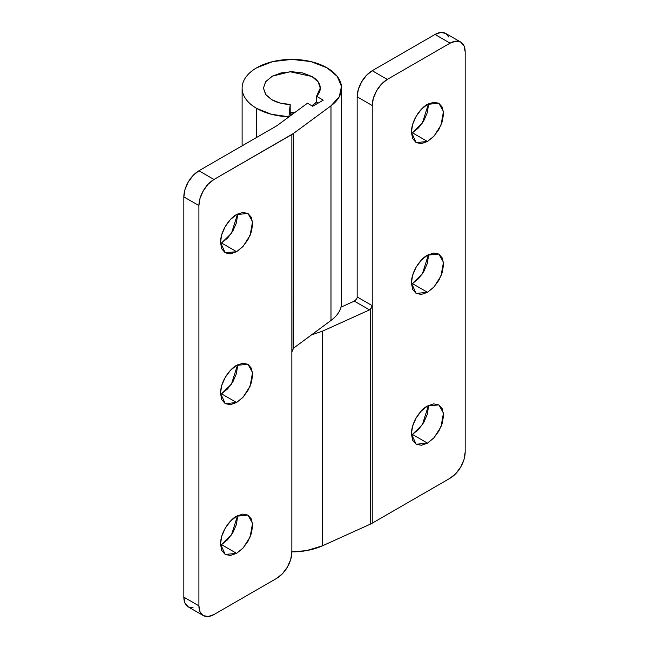 <?xml version="1.0" encoding="UTF-8"?>
<svg xmlns="http://www.w3.org/2000/svg" width="649" height="649" viewBox="0 0 649 649"><rect width="100%" height="100%" fill="white"/><g stroke="black" fill="none" stroke-linecap="round" stroke-linejoin="round"><path stroke-width="0.97" d="M220.538 243.529L221.512 242.994L236.585 251.698L225.219 252.826L220.506 242.418C220.725 228.553 231.88 216.539 236.585 214.576L242.734 212.434L247.95 213.448L251.439 217.456L252.664 223.856L251.439 231.661L247.95 239.7L242.734 246.734L236.585 251.698L230.436 253.84L225.219 252.826L221.731 248.81L220.506 242.418L221.731 234.605L225.219 226.574L230.436 219.54L236.585 214.576L247.95 213.448L252.542 221.674L250.125 235.336L243.188 246.247L236.585 251.698L221.512 242.994L231.474 233.259L237.558 214.04M220.538 394.349L221.512 393.821L236.585 402.518L225.219 403.646L220.506 393.237C220.725 379.373 231.88 367.366 236.585 365.395L242.734 363.253L247.95 364.267L251.439 368.283L252.664 374.676L251.439 382.488L247.95 390.52L242.734 397.553L236.585 402.518L230.436 404.66L225.219 403.646L221.731 399.638L220.506 393.237L221.731 385.433L225.219 377.394L230.436 370.36L236.585 365.395L247.95 364.267L252.542 372.502L250.125 386.155L243.188 397.074L236.585 402.518L221.512 393.821L231.474 384.086L237.558 364.868M220.538 545.176L221.512 544.641L236.585 553.346L225.219 554.473L220.506 544.065C220.725 530.201 231.88 518.186 236.585 516.223L242.734 514.081L247.95 515.095L251.439 519.103L252.664 525.503L251.439 533.308L247.95 541.347L242.734 548.381L236.585 553.346L230.436 555.487L225.219 554.473L221.731 550.457L220.506 544.065L221.731 536.252L225.219 528.221L230.436 521.188L236.585 516.223L247.95 515.095L252.542 523.329L250.125 536.983L243.188 547.902L236.585 553.346L221.512 544.641L231.474 534.906L237.558 515.687M242.118 145.83L242.118 88.11C242.118 91.923 243.375 95.581 245.898 99.102C248.421 102.615 252.015 105.722 256.679 108.415A49.73 28.71 180 0 0 288.959 116.779L290.192 104.489C283.037 104.197 276.888 102.607 271.753 99.711L280.214 103.086L290.192 104.489L290.192 115.928L290.192 104.489L288.959 116.779L271.485 114.313L256.679 108.415L256.679 137.418L256.679 108.415A49.73 28.71 180 0 1 242.134 87.282A49.73 28.71 180 0 1 273.48 61.428A49.73 28.71 180 0 1 327.015 67.812A49.73 28.71 180 0 1 341.488 86.341A49.73 28.71 180 0 1 330.99 105.819L330.99 320.46A49.73 28.71 0 0 0 341.528 301.436M271.753 99.711L265.944 94.868L263.429 88.11L265.79 81.563L272.41 76.144L290.127 71.739L311.942 76.509L318.14 81.888L320.265 88.11L316.509 96.263L316.509 102.063L318.221 103.053L316.509 102.063A28.418 16.403 0 0 1 314.213 104.035L316.509 102.063L316.509 96.263C319.697 93.05 320.866 89.611 320.014 85.944C319.162 82.269 316.477 79.129 311.942 76.509L302.718 72.956L291.847 71.706L280.968 72.956L271.753 76.509L265.587 81.831L263.429 88.11L265.587 94.389L271.753 99.711M276.774 125.817L307.456 103.215L312.696 106.241L323.243 100.149L316.509 96.263L323.243 100.149L312.696 106.241L307.456 103.215L276.774 125.817L198.91 170.776L276.774 125.817M311.869 105.763L314.213 104.035L311.869 105.763M242.118 88.11C242.118 84.305 243.375 80.646 245.898 77.126C248.421 73.605 252.015 70.506 256.679 67.812L272.815 61.582L291.847 59.4L310.879 61.582L327.015 67.812L337.196 76.331L341.488 86.382L339.322 96.66L330.99 105.819L293.551 133.41L213.975 179.473L198.91 170.776A21.312 12.307 120 0 0 183.837 196.882L184.981 189.557L188.251 182.028L193.142 175.433L198.91 170.776L213.975 179.473L208.207 184.129L203.324 190.725L200.054 198.261L198.91 205.579L198.91 605.841L200.054 611.845L203.324 615.601L208.207 616.55L213.975 614.546L276.774 578.291L282.542 573.635L287.434 567.039L290.695 559.511L291.847 552.185L291.847 134.521L213.975 179.473A21.312 12.307 -60 0 0 198.91 205.579L183.837 196.882L183.837 597.145L183.837 196.882L198.91 205.579L198.91 605.841L183.837 597.145L198.91 605.841A21.312 12.307 -60 0 0 203.324 615.601A21.312 12.307 -60 0 0 213.975 614.546L276.774 578.291A21.312 12.307 -60 0 0 291.847 552.185L291.847 352.05L293.551 348.156L293.551 133.41A21.312 12.307 180 0 1 291.847 134.521L291.928 351.247M193.142 607.845L188.251 606.896L184.981 603.14L183.837 597.145A21.312 12.307 120 0 0 188.251 606.896L203.324 615.601M221.512 393.821L227.669 388.856L232.877 381.823L236.366 373.783L237.591 365.979M221.512 544.641L227.669 539.676L232.877 532.642L236.366 524.611L237.591 516.799M221.512 242.994L227.669 238.029L232.877 230.995L236.366 222.964L237.591 215.152M293.551 348.156L330.99 320.46L330.99 105.819L293.551 133.41L293.551 348.156L330.99 320.46C337.026 316.006 340.49 310.976 341.374 305.346L341.577 301.972M411.442 133.313L412.415 132.777L427.488 141.482L416.123 142.61L411.409 132.201C411.628 118.337 422.783 106.322 427.488 104.359L433.637 102.218L438.854 103.232L442.342 107.239L443.559 113.64L442.342 121.444L438.854 129.484L433.637 136.517L427.488 141.482L421.331 143.624L416.123 142.61L412.634 138.594L411.409 132.201L412.634 124.389L416.123 116.358L421.331 109.324L427.488 104.359L438.854 103.232L443.445 111.458L441.02 125.119L434.084 136.039L427.488 141.482L412.415 132.777L422.369 123.042L428.462 103.824M411.442 284.132L412.415 283.605L427.488 292.31L416.123 293.429L411.409 283.021C411.628 269.157 422.783 257.15 427.488 255.179L433.637 253.037L438.854 254.051L442.342 258.067L443.559 264.459L442.342 272.272L438.854 280.303L433.637 287.345L427.488 292.31L421.331 294.443L416.123 293.429L412.634 289.422L411.409 283.021L412.634 275.217L416.123 267.177L421.331 260.144L427.488 255.179L438.854 254.051L443.445 262.285L441.02 275.947L434.084 286.858L427.488 292.31L412.415 283.605L422.369 273.87L428.462 254.651M411.442 434.96L412.415 434.424L427.488 443.129L416.123 444.257L411.409 433.848C411.628 419.984 422.783 407.97 427.488 406.006L433.637 403.865L438.854 404.879L442.342 408.886L443.559 415.287L442.342 423.099L438.854 431.131L433.637 438.164L427.488 443.129L421.331 445.271L416.123 444.257L412.634 440.249L411.409 433.848L412.634 426.036L416.123 418.005L421.331 410.971L427.488 406.006L438.854 404.879L443.445 413.113L441.02 426.766L434.084 437.686L427.488 443.129L412.415 434.424L422.369 424.689L428.462 405.471M291.336 551.893A49.73 28.71 0 0 0 322.521 545.785L322.521 331.152L322.521 545.785L370.303 524.165A21.312 12.307 0 0 0 372.226 523.183L450.09 478.224L455.858 473.567L460.749 466.972L464.019 459.443L465.163 452.118L465.163 51.855L464.019 45.86L460.749 42.104L455.858 41.155L450.09 43.159L387.299 79.413L381.531 84.07L376.639 90.665L373.37 98.194L372.226 105.519L372.226 523.183L450.09 478.224A21.312 12.307 -60 0 0 465.163 452.118L465.163 51.855A21.312 12.307 -60 0 0 460.749 42.104A21.312 12.307 -60 0 0 450.09 43.159L435.025 34.454L440.793 32.45L445.676 33.399L448.946 37.155M340.993 307.155L354.346 301.12L340.993 307.155M372.226 523.183L372.226 105.519L357.153 96.815L357.153 296.95L357.153 96.815L358.305 89.489L361.566 81.961L366.458 75.365L372.226 70.709L435.025 34.454L372.226 70.709L387.299 79.413L450.09 43.159L435.025 34.454A21.312 12.307 120 0 1 445.676 33.399L460.749 42.104M291.847 551.893L306.644 550.595L322.521 545.785L370.303 524.165L370.303 309.419L370.303 524.165M412.415 283.605L418.564 278.64L423.781 271.607L427.269 263.567L428.494 255.763M412.415 434.424L418.564 429.46L423.781 422.426L427.269 414.395L428.494 406.582M412.415 132.777L418.564 127.812L423.781 120.779L427.269 112.748L428.494 104.935M357.153 296.95L372.226 305.647L371.715 307.675L369.516 309.889L322.521 331.152L369.516 309.889L354.338 301.12C356.406 299.514 357.348 298.118 357.153 296.95L372.226 305.647L370.303 309.419L369.516 309.889L354.338 301.12M341.325 305.647A49.73 28.71 180 0 1 341.496 306.88L341.058 306.896L341.496 306.88L341.325 305.647M311.277 334.981L322.521 331.152M372.226 70.709A21.312 12.307 120 0 0 357.153 96.815L372.226 105.519A21.312 12.307 -60 0 1 387.299 79.413L372.226 70.709M292.212 114.443L290.192 115.384L293.551 113.461L291.847 114.216L290.192 113.478L292.212 114.443M341.577 302.75L341.577 88.11M290.192 112.391L294.662 112.642"/></g></svg>
